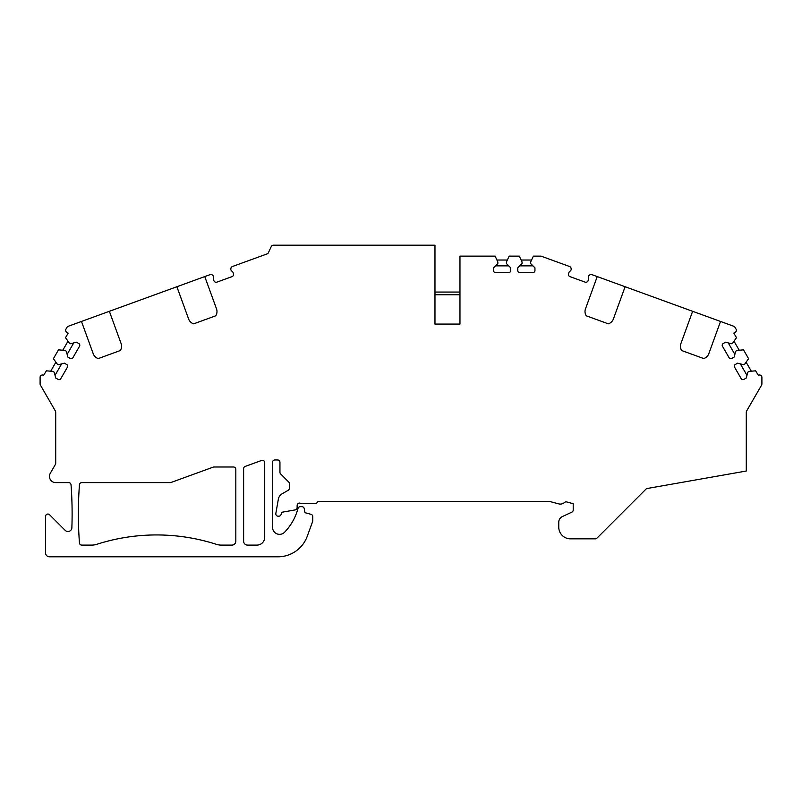 <?xml version="1.0" encoding="UTF-8"?>
<svg xmlns="http://www.w3.org/2000/svg" width="802" height="802" viewBox="0 0 802 802"><rect width="100%" height="100%" fill="white"/><g stroke="black" fill="none" stroke-linecap="round" stroke-linejoin="round"><path stroke-width="1.2" d="M264.72 537.28A7.809 7.809 0 0 1 256.901 545.099L247.537 545.099A3.91 3.91 0 0 1 243.628 541.19L243.628 468.639A2.346 2.346 0 0 1 245.171 466.433L261.572 460.468A2.346 2.346 0 0 1 264.72 462.664L264.72 537.28M213.172 467.135L171.037 482.473A2.346 2.346 0 0 1 170.235 482.614L81.794 482.614A2.346 2.346 0 0 0 79.448 484.779A390.504 390.504 0 0 0 79.448 542.924A2.346 2.346 0 0 0 81.794 545.099L91.899 545.099A15.619 15.619 0 0 0 96.691 544.347A195.247 195.247 0 0 1 216.4 544.337A15.619 15.619 0 0 0 221.192 545.099L231.918 545.099A3.91 3.91 0 0 0 235.818 541.19L235.818 469.34A2.346 2.346 0 0 0 233.472 466.995L213.974 466.995A2.346 2.346 0 0 0 213.172 467.135M459.967 294.755L434.975 294.755L434.975 324.068L434.975 245.191L273.392 245.191A2.346 2.346 0 0 0 271.266 246.545L268.409 252.69A2.346 2.346 0 0 1 267.086 253.903L232.43 266.515A2.346 2.346 0 0 0 230.936 268.269L230.846 268.71A2.346 2.346 0 0 0 231.978 271.186A2.346 2.346 0 0 1 233.001 272.409L233.442 273.622A2.346 2.346 0 0 1 232.039 276.63L216.921 282.124A2.346 2.346 0 0 1 213.923 280.73L213.482 279.517A2.346 2.346 0 0 1 213.482 277.913A2.346 2.346 0 0 0 212.751 275.297L212.4 275.016A2.346 2.346 0 0 0 210.124 274.635L204.761 276.58L216.52 308.87A7.809 7.809 0 0 1 215.718 315.808L193.703 323.828A7.809 7.809 0 0 1 188.63 319.026L176.881 286.735L109.363 311.306L121.112 343.597A7.809 7.809 0 0 1 120.31 350.534L98.295 358.554A7.809 7.809 0 0 1 93.222 353.752L81.473 321.452L68.24 326.274A2.346 2.346 0 0 0 67.007 327.306L65.954 329.131A2.346 2.346 0 0 0 66.807 332.339L68.16 333.111L65.523 337.682L69.233 342.975L70.586 343.757L76.451 342.183L78.817 343.557A1.955 1.955 0 0 1 79.538 346.223L72.892 357.722A1.955 1.955 0 0 1 70.225 358.434L67.859 357.06L66.285 351.196L64.932 350.414L58.496 349.852L53.423 358.654L57.122 363.948L58.476 364.73L64.35 363.156L66.716 364.519A1.955 1.955 0 0 1 67.428 367.186L60.792 378.684A1.955 1.955 0 0 1 58.125 379.396L55.759 378.033L54.185 372.168L52.832 371.386L46.396 370.825L43.619 375.306A2.346 2.346 0 0 0 40.1 377.331L40.1 383.927A2.346 2.346 0 0 0 40.411 385.1L55.408 411.065A2.346 2.346 0 0 1 55.719 412.238L55.719 463.245A2.346 2.346 0 0 1 55.408 464.418L50.305 473.24A6.246 6.246 0 0 0 55.719 482.614L68.701 482.614A2.346 2.346 0 0 1 71.037 484.779A390.504 390.504 0 0 1 71.869 527.746A3.91 3.91 0 0 1 65.213 530.373L49.564 514.734A2.346 2.346 0 0 0 45.564 516.388L45.564 552.909A3.91 3.91 0 0 0 49.473 556.809L277.913 556.809A31.238 31.238 0 0 0 307.266 536.257L312.61 521.581A2.346 2.346 0 0 0 312.75 520.779L312.75 516.578A2.346 2.346 0 0 0 311.006 514.313L305.662 512.879A1.173 1.173 0 0 1 304.81 511.947L304.219 508.608A2.346 2.346 0 0 0 301.913 506.674L300.279 506.674A2.346 2.346 0 0 0 298.013 508.408L297.993 508.478A54.666 54.666 0 0 1 284.62 532.197A7.028 7.028 0 0 1 272.53 527.325L272.53 462.313A2.346 2.346 0 0 1 274.865 459.967L277.602 459.967A2.346 2.346 0 0 1 279.948 462.313L279.948 472.268A2.346 2.346 0 0 0 280.63 473.932L288.63 481.932A2.346 2.346 0 0 1 289.322 483.586L289.322 488.288A2.346 2.346 0 0 1 288.149 490.323L282.134 493.791A7.809 7.809 0 0 0 278.344 499.195L275.838 513.45A2.346 2.346 0 0 0 278.144 516.197L278.805 516.197A2.346 2.346 0 0 0 281.061 514.503L281.702 512.288L295.186 509.912A2.346 2.346 0 0 0 297.131 507.606L297.131 505.42A2.346 2.346 0 0 1 301.061 503.706L315.086 503.706A2.346 2.346 0 0 0 317.121 502.533A2.346 2.346 0 0 1 319.146 501.36L548.989 501.36A2.346 2.346 0 0 1 549.601 501.44L558.703 503.877A6.246 6.246 0 0 0 564.518 502.483A2.346 2.346 0 0 1 566.693 501.952L573.209 503.706L573.209 510.022A2.346 2.346 0 0 1 571.856 512.147L562.372 516.568A6.246 6.246 0 0 0 558.763 522.232L558.763 527.135A11.719 11.719 0 0 0 570.473 538.844L595.274 538.844A2.346 2.346 0 0 0 596.939 538.162L646.472 488.629L746.281 471.025L746.281 412.238A2.346 2.346 0 0 1 746.592 411.065L761.589 385.1A2.346 2.346 0 0 0 761.9 383.927L761.9 377.331A2.346 2.346 0 0 0 758.381 375.306L755.604 370.825L749.168 371.386L747.815 372.168L746.241 378.033L743.875 379.396A1.955 1.955 0 0 1 741.208 378.684L734.572 367.186A1.955 1.955 0 0 1 735.284 364.519L737.65 363.156L743.524 364.73L744.878 363.948L748.577 358.654L743.504 349.852L737.068 350.414L735.715 351.196L734.141 357.06L731.775 358.434A1.955 1.955 0 0 1 729.108 357.722L722.462 346.223A1.955 1.955 0 0 1 723.183 343.557L725.549 342.183L731.414 343.757L732.767 342.975L736.477 337.682L733.84 333.111L735.193 332.339A2.346 2.346 0 0 0 736.046 329.131L734.993 327.306A2.346 2.346 0 0 0 733.76 326.274L720.527 321.452L708.778 353.752A7.809 7.809 0 0 1 703.705 358.554L681.69 350.534A7.809 7.809 0 0 1 680.888 343.597L692.637 311.306L625.119 286.735L613.37 319.026A7.809 7.809 0 0 1 608.297 323.828L586.282 315.808A7.809 7.809 0 0 1 585.48 308.87L597.239 276.58L591.876 274.635A2.346 2.346 0 0 0 589.6 275.016L589.249 275.297A2.346 2.346 0 0 0 588.518 277.913A2.346 2.346 0 0 1 588.518 279.517L588.077 280.73A2.346 2.346 0 0 1 585.079 282.124C586.894 282.304 586.894 282.304 585.079 282.124L569.961 276.63A2.346 2.346 0 0 1 568.558 273.622L568.999 272.409A2.346 2.346 0 0 1 570.021 271.186A2.346 2.346 0 0 0 571.154 268.71L571.064 268.269A2.346 2.346 0 0 0 569.57 266.515L541.42 256.269A2.346 2.346 0 0 0 540.618 256.129L533.38 256.129L530.643 261.983L530.643 263.547L534.944 267.838L534.944 270.575A1.955 1.955 0 0 1 532.989 272.53L519.716 272.53A1.955 1.955 0 0 1 517.761 270.575L517.761 267.838L522.052 263.547L522.052 261.983L519.325 256.129L509.17 256.129L506.433 261.983L506.433 263.547L510.734 267.838L510.734 270.575A1.955 1.955 0 0 1 508.779 272.53L495.506 272.53A1.955 1.955 0 0 1 493.551 270.575L493.551 267.838L497.841 263.547L497.841 261.983L495.115 256.129L459.967 256.129L459.967 324.068L434.975 324.068L459.967 324.068L459.967 313.141M680.697 344.178L680.557 344.79M680.467 345.431L680.417 346.103M680.437 346.825L680.527 347.577M680.697 348.349L680.958 349.131M692.637 311.306L720.527 321.452M705.158 357.943L705.86 357.512M706.492 357.03L707.053 356.509M707.524 355.968L707.925 355.426M597.239 276.58L625.119 286.735M609.751 323.216L610.452 322.785M611.084 322.304L611.645 321.782M612.116 321.241L612.517 320.7M612.858 320.148L613.139 319.587M541.42 256.269L567.876 265.893M540.618 256.129L538.924 256.129M496.929 260.028L507.345 260.028M495.526 265.863L508.749 265.863M94.075 355.426L94.476 355.968M94.947 356.509L95.508 357.03M96.14 357.512L96.841 357.943M81.473 321.452L109.363 311.306M121.042 349.131L121.302 348.349M121.473 347.577L121.563 346.825M121.583 346.103L121.533 345.431M121.443 344.79L121.302 344.178M176.881 286.735L204.761 276.58M216.921 282.124C215.106 282.304 215.106 282.304 216.921 282.124M188.861 319.587L189.142 320.148M189.483 320.7L189.884 321.241M190.355 321.782L190.916 322.304M191.548 322.785L192.249 323.216M73.744 342.905L67.137 354.364M68 341.211L62.787 350.233M55.889 362.183L50.686 371.196M61.644 363.877L55.027 375.326M434.975 292.048L459.967 292.048M734 341.211L739.213 350.233M746.111 362.183L751.314 371.196M728.256 342.905L734.863 354.364M740.356 363.877L746.973 375.326M531.556 260.028L521.14 260.028M532.959 265.863L519.736 265.863"/></g></svg>
